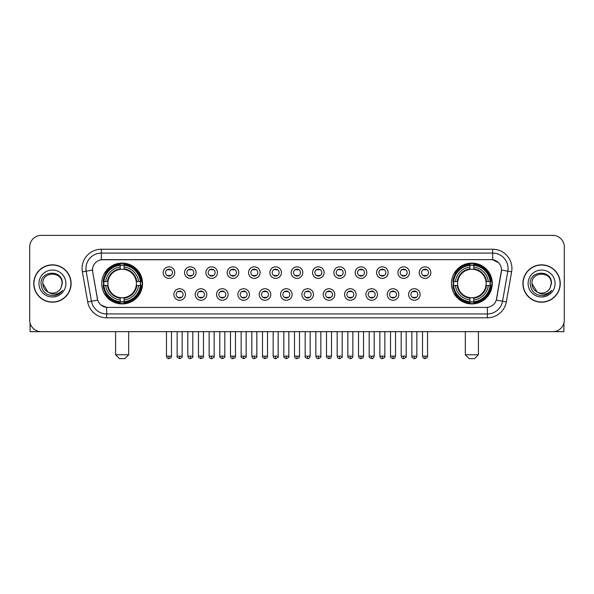 <?xml version="1.0" encoding="UTF-8"?>
<svg xmlns="http://www.w3.org/2000/svg" width="594" height="594" viewBox="0 0 594 594"><rect width="100%" height="100%" fill="white"/><g stroke="black" fill="none" stroke-linecap="round" stroke-linejoin="round"><path stroke-width="0.89" d="M451.447 283.516A20.411 20.411 0 0 0 471.859 303.935A20.411 20.411 0 0 0 492.278 283.516A20.411 20.411 0 0 0 471.859 263.105A20.411 20.411 0 0 0 451.447 283.516M101.723 283.516A20.411 20.411 0 0 0 122.141 303.935A20.411 20.411 0 0 0 142.553 283.516A20.411 20.411 0 0 0 122.141 263.105A20.411 20.411 0 0 0 101.723 283.516M185.417 294.498A5.777 5.777 0 0 1 179.64 300.274A5.777 5.777 0 0 1 173.864 294.498A5.777 5.777 0 0 1 179.64 288.721A5.777 5.777 0 0 1 185.417 294.498M176.173 294.498A3.467 3.467 0 0 0 179.64 297.965A3.467 3.467 0 0 0 183.108 294.498A3.467 3.467 0 0 0 179.64 291.03A3.467 3.467 0 0 0 176.173 294.498M206.757 294.498A5.777 5.777 0 0 1 200.98 300.274A5.777 5.777 0 0 1 195.203 294.498A5.777 5.777 0 0 1 200.98 288.721A5.777 5.777 0 0 1 206.757 294.498M197.512 294.498A3.467 3.467 0 0 0 200.98 297.965A3.467 3.467 0 0 0 204.447 294.498A3.467 3.467 0 0 0 200.98 291.03A3.467 3.467 0 0 0 197.512 294.498M228.096 294.498A5.777 5.777 0 0 1 222.319 300.274A5.777 5.777 0 0 1 216.543 294.498A5.777 5.777 0 0 1 222.319 288.721A5.777 5.777 0 0 1 228.096 294.498M218.852 294.498A3.467 3.467 0 0 0 222.319 297.965A3.467 3.467 0 0 0 225.787 294.498A3.467 3.467 0 0 0 222.319 291.03A3.467 3.467 0 0 0 218.852 294.498M249.435 294.498A5.777 5.777 0 0 1 243.659 300.274A5.777 5.777 0 0 1 237.875 294.498A5.777 5.777 0 0 1 243.659 288.721A5.777 5.777 0 0 1 249.435 294.498M240.191 294.498A3.467 3.467 0 0 0 243.659 297.965A3.467 3.467 0 0 0 247.119 294.498A3.467 3.467 0 0 0 243.659 291.03A3.467 3.467 0 0 0 240.191 294.498M270.767 294.498A5.777 5.777 0 0 1 264.991 300.274A5.777 5.777 0 0 1 259.214 294.498A5.777 5.777 0 0 1 264.991 288.721A5.777 5.777 0 0 1 270.767 294.498M261.523 294.498A3.467 3.467 0 0 0 264.991 297.965A3.467 3.467 0 0 0 268.458 294.498A3.467 3.467 0 0 0 264.991 291.03A3.467 3.467 0 0 0 261.523 294.498M292.107 294.498A5.777 5.777 0 0 1 286.33 300.274A5.777 5.777 0 0 1 280.554 294.498A5.777 5.777 0 0 1 286.33 288.721A5.777 5.777 0 0 1 292.107 294.498M282.863 294.498A3.467 3.467 0 0 0 286.33 297.965A3.467 3.467 0 0 0 289.798 294.498A3.467 3.467 0 0 0 286.33 291.03A3.467 3.467 0 0 0 282.863 294.498M313.446 294.498A5.777 5.777 0 0 1 307.67 300.274A5.777 5.777 0 0 1 301.893 294.498A5.777 5.777 0 0 1 307.67 288.721A5.777 5.777 0 0 1 313.446 294.498M304.202 294.498A3.467 3.467 0 0 0 307.67 297.965A3.467 3.467 0 0 0 311.137 294.498A3.467 3.467 0 0 0 307.67 291.03A3.467 3.467 0 0 0 304.202 294.498M334.786 294.498A5.777 5.777 0 0 1 329.009 300.274A5.777 5.777 0 0 1 323.233 294.498A5.777 5.777 0 0 1 329.009 288.721A5.777 5.777 0 0 1 334.786 294.498M325.542 294.498A3.467 3.467 0 0 0 329.009 297.965A3.467 3.467 0 0 0 332.477 294.498A3.467 3.467 0 0 0 329.009 291.03A3.467 3.467 0 0 0 325.542 294.498M356.125 294.498A5.777 5.777 0 0 1 350.341 300.274A5.777 5.777 0 0 1 344.565 294.498A5.777 5.777 0 0 1 350.341 288.721A5.777 5.777 0 0 1 356.125 294.498M346.881 294.498A3.467 3.467 0 0 0 350.341 297.965A3.467 3.467 0 0 0 353.809 294.498A3.467 3.467 0 0 0 350.341 291.03A3.467 3.467 0 0 0 346.881 294.498M377.457 294.498A5.777 5.777 0 0 1 371.681 300.274A5.777 5.777 0 0 1 365.904 294.498A5.777 5.777 0 0 1 371.681 288.721A5.777 5.777 0 0 1 377.457 294.498M368.213 294.498A3.467 3.467 0 0 0 371.681 297.965A3.467 3.467 0 0 0 375.148 294.498A3.467 3.467 0 0 0 371.681 291.03A3.467 3.467 0 0 0 368.213 294.498M398.797 294.498A5.777 5.777 0 0 1 393.02 300.274A5.777 5.777 0 0 1 387.243 294.498A5.777 5.777 0 0 1 393.02 288.721A5.777 5.777 0 0 1 398.797 294.498M389.553 294.498A3.467 3.467 0 0 0 393.02 297.965A3.467 3.467 0 0 0 396.488 294.498A3.467 3.467 0 0 0 393.02 291.03A3.467 3.467 0 0 0 389.553 294.498M420.136 294.498A5.777 5.777 0 0 1 414.36 300.274A5.777 5.777 0 0 1 408.583 294.498A5.777 5.777 0 0 1 414.36 288.721A5.777 5.777 0 0 1 420.136 294.498M410.892 294.498A3.467 3.467 0 0 0 414.36 297.965A3.467 3.467 0 0 0 417.827 294.498A3.467 3.467 0 0 0 414.36 291.03A3.467 3.467 0 0 0 410.892 294.498M174.747 272.616A5.777 5.777 0 0 1 168.971 278.4A5.777 5.777 0 0 1 163.194 272.616A5.777 5.777 0 0 1 168.971 266.84A5.777 5.777 0 0 1 174.747 272.616M165.503 272.616A3.467 3.467 0 0 0 168.971 276.084A3.467 3.467 0 0 0 172.438 272.616A3.467 3.467 0 0 0 168.971 269.156A3.467 3.467 0 0 0 165.503 272.616M196.087 272.616A5.777 5.777 0 0 1 190.31 278.4A5.777 5.777 0 0 1 184.534 272.616A5.777 5.777 0 0 1 190.31 266.84A5.777 5.777 0 0 1 196.087 272.616M186.843 272.616A3.467 3.467 0 0 0 190.31 276.084A3.467 3.467 0 0 0 193.778 272.616A3.467 3.467 0 0 0 190.31 269.156A3.467 3.467 0 0 0 186.843 272.616M217.426 272.616A5.777 5.777 0 0 1 211.65 278.4A5.777 5.777 0 0 1 205.873 272.616A5.777 5.777 0 0 1 211.65 266.84A5.777 5.777 0 0 1 217.426 272.616M208.182 272.616A3.467 3.467 0 0 0 211.65 276.084A3.467 3.467 0 0 0 215.117 272.616A3.467 3.467 0 0 0 211.65 269.156A3.467 3.467 0 0 0 208.182 272.616M238.766 272.616A5.777 5.777 0 0 1 232.989 278.4A5.777 5.777 0 0 1 227.212 272.616A5.777 5.777 0 0 1 232.989 266.84A5.777 5.777 0 0 1 238.766 272.616M229.522 272.616A3.467 3.467 0 0 0 232.989 276.084A3.467 3.467 0 0 0 236.457 272.616A3.467 3.467 0 0 0 232.989 269.156A3.467 3.467 0 0 0 229.522 272.616M260.105 272.616A5.777 5.777 0 0 1 254.321 278.4A5.777 5.777 0 0 1 248.544 272.616A5.777 5.777 0 0 1 254.321 266.84A5.777 5.777 0 0 1 260.105 272.616M250.861 272.616A3.467 3.467 0 0 0 254.321 276.084A3.467 3.467 0 0 0 257.789 272.616A3.467 3.467 0 0 0 254.321 269.156A3.467 3.467 0 0 0 250.861 272.616M281.437 272.616A5.777 5.777 0 0 1 275.661 278.4A5.777 5.777 0 0 1 269.884 272.616A5.777 5.777 0 0 1 275.661 266.84A5.777 5.777 0 0 1 281.437 272.616M272.193 272.616A3.467 3.467 0 0 0 275.661 276.084A3.467 3.467 0 0 0 279.128 272.616A3.467 3.467 0 0 0 275.661 269.156A3.467 3.467 0 0 0 272.193 272.616M302.777 272.616A5.777 5.777 0 0 1 297 278.4A5.777 5.777 0 0 1 291.223 272.616A5.777 5.777 0 0 1 297 266.84A5.777 5.777 0 0 1 302.777 272.616M293.533 272.616A3.467 3.467 0 0 0 297 276.084A3.467 3.467 0 0 0 300.467 272.616A3.467 3.467 0 0 0 297 269.156A3.467 3.467 0 0 0 293.533 272.616M324.116 272.616A5.777 5.777 0 0 1 318.339 278.4A5.777 5.777 0 0 1 312.563 272.616A5.777 5.777 0 0 1 318.339 266.84A5.777 5.777 0 0 1 324.116 272.616M314.872 272.616A3.467 3.467 0 0 0 318.339 276.084A3.467 3.467 0 0 0 321.807 272.616A3.467 3.467 0 0 0 318.339 269.156A3.467 3.467 0 0 0 314.872 272.616M345.456 272.616A5.777 5.777 0 0 1 339.679 278.4A5.777 5.777 0 0 1 333.895 272.616A5.777 5.777 0 0 1 339.679 266.84A5.777 5.777 0 0 1 345.456 272.616M336.211 272.616A3.467 3.467 0 0 0 339.679 276.084A3.467 3.467 0 0 0 343.139 272.616A3.467 3.467 0 0 0 339.679 269.156A3.467 3.467 0 0 0 336.211 272.616M366.788 272.616A5.777 5.777 0 0 1 361.011 278.4A5.777 5.777 0 0 1 355.234 272.616A5.777 5.777 0 0 1 361.011 266.84A5.777 5.777 0 0 1 366.788 272.616M357.543 272.616A3.467 3.467 0 0 0 361.011 276.084A3.467 3.467 0 0 0 364.478 272.616A3.467 3.467 0 0 0 361.011 269.156A3.467 3.467 0 0 0 357.543 272.616M388.127 272.616A5.777 5.777 0 0 1 382.35 278.4A5.777 5.777 0 0 1 376.574 272.616A5.777 5.777 0 0 1 382.35 266.84A5.777 5.777 0 0 1 388.127 272.616M378.883 272.616A3.467 3.467 0 0 0 382.35 276.084A3.467 3.467 0 0 0 385.818 272.616A3.467 3.467 0 0 0 382.35 269.156A3.467 3.467 0 0 0 378.883 272.616M409.466 272.616A5.777 5.777 0 0 1 403.69 278.4A5.777 5.777 0 0 1 397.913 272.616A5.777 5.777 0 0 1 403.69 266.84A5.777 5.777 0 0 1 409.466 272.616M400.222 272.616A3.467 3.467 0 0 0 403.69 276.084A3.467 3.467 0 0 0 407.157 272.616A3.467 3.467 0 0 0 403.69 269.156A3.467 3.467 0 0 0 400.222 272.616M430.806 272.616A5.777 5.777 0 0 1 425.029 278.4A5.777 5.777 0 0 1 419.253 272.616A5.777 5.777 0 0 1 425.029 266.84A5.777 5.777 0 0 1 430.806 272.616M421.562 272.616A3.467 3.467 0 0 0 425.029 276.084A3.467 3.467 0 0 0 428.497 272.616A3.467 3.467 0 0 0 425.029 269.156A3.467 3.467 0 0 0 421.562 272.616M87.674 301.886L82.373 271.844A19.26 19.26 0 0 1 101.336 249.242L492.664 249.242A19.26 19.26 0 0 1 511.627 271.844L506.326 301.886A19.26 19.26 0 0 1 487.362 317.797L106.638 317.797A19.26 19.26 0 0 1 87.674 301.886L91.461 301.217L86.167 271.176A15.407 15.407 0 0 1 101.336 253.089L492.664 253.089A15.407 15.407 0 0 1 507.833 271.176L502.539 301.217A15.407 15.407 0 0 1 487.362 313.944L106.638 313.944A15.407 15.407 0 0 1 91.461 301.217L97.713 300.111L92.642 271.844A10.402 10.402 0 0 1 102.881 259.637L491.119 259.637A10.402 10.402 0 0 1 501.358 271.844L496.606 298.804A10.402 10.402 0 0 1 486.367 307.402L107.633 307.402A10.402 10.402 0 0 1 97.394 298.804L92.642 271.844L92.597 268.495M103.556 285.447A18.681 18.681 0 0 1 103.556 281.593M453.281 285.447A18.681 18.681 0 0 1 453.281 281.593M33.747 283.516A18.681 18.681 0 0 0 52.428 302.198A18.681 18.681 0 0 0 71.102 283.516A18.681 18.681 0 0 0 52.428 264.842A18.681 18.681 0 0 0 33.747 283.516M522.898 283.516A18.681 18.681 0 0 0 541.572 302.198A18.681 18.681 0 0 0 560.253 283.516A18.681 18.681 0 0 0 541.572 264.842A18.681 18.681 0 0 0 522.898 283.516M101.336 249.242L101.336 259.756L491.119 259.637L492.664 259.756L498.47 262.682M486.367 307.402L107.633 307.402M106.638 317.797L106.638 307.35L101.084 305.078M511.627 271.844L501.522 270.062L496.287 300.111L506.326 301.886M564.3 246.926A11.553 11.553 0 0 0 552.747 235.373L41.253 235.373A11.553 11.553 0 0 0 29.7 246.926L29.7 320.107A11.553 11.553 0 0 0 41.253 331.667L552.747 331.667A11.553 11.553 0 0 0 564.3 320.107L564.3 246.926L564.3 320.107M29.7 246.926L29.7 320.107M552.747 235.373L41.253 235.373M41.253 331.667L552.747 331.667M70.909 283.516A18.488 18.488 0 0 0 52.428 265.035A18.488 18.488 0 0 0 33.94 283.516A18.488 18.488 0 0 0 52.428 302.004A18.488 18.488 0 0 0 70.909 283.516M47.973 292.055L42.798 283.516C42.204 271.094 62.645 271.094 62.051 283.516L60.996 287.904L62.288 283.516C63.239 269.617 40.592 269.958 41.016 283.516C41.78 291.713 46.295 295.738 54.559 295.612C57.922 294.958 60.588 293.243 62.556 290.451C58.115 294.721 53.297 295.277 48.099 292.122A9.63 9.63 0 0 0 60.996 287.904L62.051 283.65M48.099 292.122C44.736 290.266 42.968 287.399 42.798 283.516M38.944 283.516A13.484 13.484 0 0 0 52.428 297A13.484 13.484 0 0 0 65.904 283.516A13.484 13.484 0 0 0 52.428 270.04A13.484 13.484 0 0 0 38.944 283.516M62.526 290.488L59.118 293.815M59.036 293.867L54.618 295.597M30.086 323.069L30.086 331.667L74.762 331.667M560.06 283.516A18.488 18.488 0 0 0 541.572 265.035A18.488 18.488 0 0 0 523.091 283.516A18.488 18.488 0 0 0 541.572 302.004A18.488 18.488 0 0 0 560.06 283.516M551.202 283.65L550.148 287.904L551.44 283.516C552.39 269.617 529.744 269.958 530.167 283.516C530.932 291.713 535.446 295.738 543.71 295.612C547.074 294.958 549.74 293.243 551.707 290.451C547.267 294.721 542.448 295.277 537.251 292.122L531.949 283.516C531.355 271.094 551.796 271.094 551.202 283.516L550.148 287.904A9.63 9.63 0 0 1 537.251 292.122C533.887 290.266 532.12 287.399 531.949 283.516M528.096 283.516A13.484 13.484 0 0 0 541.572 297A13.484 13.484 0 0 0 555.056 283.516A13.484 13.484 0 0 0 541.572 270.04A13.484 13.484 0 0 0 528.096 283.516M547.713 294.149L543.77 295.597M124.837 358.627L119.439 358.627L115.592 354.774L128.683 354.774L124.837 358.627M124.064 301.752L124.064 302.524A19.105 19.105 0 0 0 141.142 285.447L140.37 285.447A18.332 18.332 0 0 1 124.064 301.752L124.064 299.97A16.565 16.565 0 0 0 138.588 285.447L136.256 285.447A14.249 14.249 0 0 0 124.064 269.401L124.064 265.288A18.332 18.332 0 0 1 140.37 281.593L141.142 281.593A19.105 19.105 0 0 0 124.064 264.516L124.064 265.288M103.905 285.447L103.133 285.447A19.105 19.105 0 0 0 120.211 302.524L120.211 301.752A18.332 18.332 0 0 1 103.905 285.447L105.687 285.447A16.565 16.565 0 0 0 120.211 299.97L120.211 297.639A14.249 14.249 0 0 0 136.256 285.447L136.828 285.447A14.813 14.813 0 0 1 124.064 298.21L124.064 299.97M120.211 265.288L120.211 264.516A19.105 19.105 0 0 0 103.133 281.593L103.905 281.593A18.332 18.332 0 0 1 120.211 265.288L120.211 267.07A16.565 16.565 0 0 0 105.687 281.593L108.019 281.593A14.249 14.249 0 0 0 120.211 297.639L120.211 298.21A14.813 14.813 0 0 1 107.447 285.447L105.687 285.447M103.943 285.447A18.295 18.295 0 0 1 103.943 281.593M124.064 265.325A18.295 18.295 0 0 0 120.211 265.325M140.333 281.593A18.295 18.295 0 0 1 140.333 285.447M140.37 281.593L138.588 281.593A16.565 16.565 0 0 0 124.064 267.07M138.588 285.447L140.37 285.447M120.211 299.97L120.211 301.752M136.256 281.593L138.588 281.593M124.064 297.661L124.064 298.21M120.211 297.639A14.249 14.249 0 0 1 108.019 285.447L107.447 285.447M124.064 301.715A18.295 18.295 0 0 1 120.211 301.715M105.687 281.593L103.905 281.593M120.211 269.372L120.211 267.07M124.064 269.401A14.249 14.249 0 0 0 108.019 281.593L107.447 281.593A14.813 14.813 0 0 1 120.211 268.83M124.064 269.379L124.064 268.83A14.813 14.813 0 0 1 136.828 281.593M106.111 273.121L105.019 273.121A20.025 20.025 0 0 1 142.166 283.516A20.025 20.025 0 0 1 105.019 293.919L106.111 293.919M474.561 358.627L469.163 358.627L465.317 354.774L478.408 354.774L474.561 358.627M473.789 301.752L473.789 302.524A19.105 19.105 0 0 0 490.867 285.447L490.095 285.447A18.332 18.332 0 0 1 473.789 301.752L473.789 299.97A16.565 16.565 0 0 0 488.313 285.447L485.981 285.447A14.249 14.249 0 0 0 473.789 269.401L473.789 265.288A18.332 18.332 0 0 1 490.095 281.593L490.867 281.593A19.105 19.105 0 0 0 473.789 264.516L473.789 265.288M453.63 285.447L452.858 285.447A19.105 19.105 0 0 0 469.936 302.524L469.936 301.752A18.332 18.332 0 0 1 453.63 285.447L455.412 285.447A16.565 16.565 0 0 0 469.936 299.97L469.936 297.639A14.249 14.249 0 0 0 485.981 285.447L486.553 285.447A14.813 14.813 0 0 1 473.789 298.21L473.789 299.97M469.936 265.288L469.936 264.516A19.105 19.105 0 0 0 452.858 281.593L453.63 281.593A18.332 18.332 0 0 1 469.936 265.288L469.936 267.07A16.565 16.565 0 0 0 455.412 281.593L457.744 281.593A14.249 14.249 0 0 0 469.936 297.639L469.936 298.21A14.813 14.813 0 0 1 457.172 285.447L455.412 285.447M453.668 285.447A18.295 18.295 0 0 1 453.668 281.593M473.789 265.325A18.295 18.295 0 0 0 469.936 265.325M490.057 281.593A18.295 18.295 0 0 1 490.057 285.447M490.095 281.593L488.313 281.593A16.565 16.565 0 0 0 473.789 267.07M488.313 285.447L490.095 285.447M469.936 299.97L469.936 301.752M485.981 281.593L488.313 281.593M473.789 297.661L473.789 298.21M469.936 297.639A14.249 14.249 0 0 1 457.744 285.447L457.172 285.447M473.789 301.715A18.295 18.295 0 0 1 469.936 301.715M455.412 281.593L453.63 281.593M469.936 269.372L469.936 267.07M473.789 269.401A14.249 14.249 0 0 0 457.744 281.593L457.172 281.593A14.813 14.813 0 0 1 469.936 268.83M473.789 269.379L473.789 268.83A14.813 14.813 0 0 1 486.553 281.593M455.836 273.121L454.744 273.121A20.025 20.025 0 0 1 491.891 283.516A20.025 20.025 0 0 1 454.744 293.919L455.836 293.919M167.82 275.891L167.82 275.341A2.955 2.955 0 0 0 170.129 275.341L170.129 275.891M170.129 269.349L170.129 269.899A2.955 2.955 0 0 0 167.82 269.899L167.82 269.349M189.159 275.891L189.159 275.341A2.955 2.955 0 0 0 191.468 275.341L191.468 275.891M191.468 269.349L191.468 269.899A2.955 2.955 0 0 0 189.159 269.899L189.159 269.349M210.491 275.891L210.491 275.341A2.955 2.955 0 0 0 212.808 275.341L212.808 275.891M212.808 269.349L212.808 269.899A2.955 2.955 0 0 0 210.491 269.899L210.491 269.349M231.831 275.891L231.831 275.341A2.955 2.955 0 0 0 234.14 275.341L234.14 275.891M234.14 269.349L234.14 269.899A2.955 2.955 0 0 0 231.831 269.899L231.831 269.349M253.17 275.891L253.17 275.341A2.955 2.955 0 0 0 255.479 275.341L255.479 275.891M255.479 269.349L255.479 269.899A2.955 2.955 0 0 0 253.17 269.899L253.17 269.349M274.51 275.891L274.51 275.341A2.955 2.955 0 0 0 276.819 275.341L276.819 275.891M276.819 269.349L276.819 269.899A2.955 2.955 0 0 0 274.51 269.899L274.51 269.349M295.842 275.891L295.842 275.341A2.955 2.955 0 0 0 298.158 275.341L298.158 275.891M298.158 269.349L298.158 269.899A2.955 2.955 0 0 0 295.842 269.899L295.842 269.349M317.181 275.891L317.181 275.341A2.955 2.955 0 0 0 319.49 275.341L319.49 275.891M319.49 269.349L319.49 269.899A2.955 2.955 0 0 0 317.181 269.899L317.181 269.349M338.521 275.891L338.521 275.341A2.955 2.955 0 0 0 340.83 275.341L340.83 275.891M340.83 269.349L340.83 269.899A2.955 2.955 0 0 0 338.521 269.899L338.521 269.349M359.86 275.891L359.86 275.341A2.955 2.955 0 0 0 362.169 275.341L362.169 275.891M362.169 269.349L362.169 269.899A2.955 2.955 0 0 0 359.86 269.899L359.86 269.349M381.192 275.891L381.192 275.341A2.955 2.955 0 0 0 383.509 275.341L383.509 275.891M383.509 269.349L383.509 269.899A2.955 2.955 0 0 0 381.192 269.899L381.192 269.349M402.532 275.891L402.532 275.341A2.955 2.955 0 0 0 404.841 275.341L404.841 275.891M404.841 269.349L404.841 269.899A2.955 2.955 0 0 0 402.532 269.899L402.532 269.349M423.871 275.891L423.871 275.341A2.955 2.955 0 0 0 426.18 275.341L426.18 275.891M426.18 269.349L426.18 269.899A2.955 2.955 0 0 0 423.871 269.899L423.871 269.349M178.49 297.765L178.49 297.215A2.955 2.955 0 0 0 180.799 297.215L180.799 297.765M180.799 291.231L180.799 291.78A2.955 2.955 0 0 0 178.49 291.78L178.49 291.231M199.822 297.765L199.822 297.215A2.955 2.955 0 0 0 202.138 297.215L202.138 297.765M202.138 291.231L202.138 291.78A2.955 2.955 0 0 0 199.822 291.78L199.822 291.231M221.161 297.765L221.161 297.215A2.955 2.955 0 0 0 223.47 297.215L223.47 297.765M223.47 291.231L223.47 291.78A2.955 2.955 0 0 0 221.161 291.78L221.161 291.231M242.501 297.765L242.501 297.215A2.955 2.955 0 0 0 244.81 297.215L244.81 297.765M244.81 291.231L244.81 291.78A2.955 2.955 0 0 0 242.501 291.78L242.501 291.231M263.84 297.765L263.84 297.215A2.955 2.955 0 0 0 266.149 297.215L266.149 297.765M266.149 291.231L266.149 291.78A2.955 2.955 0 0 0 263.84 291.78L263.84 291.231M285.172 297.765L285.172 297.215A2.955 2.955 0 0 0 287.489 297.215L287.489 297.765M287.489 291.231L287.489 291.78A2.955 2.955 0 0 0 285.172 291.78L285.172 291.231M306.511 297.765L306.511 297.215A2.955 2.955 0 0 0 308.828 297.215L308.828 297.765M308.828 291.231L308.828 291.78A2.955 2.955 0 0 0 306.511 291.78L306.511 291.231M327.851 297.765L327.851 297.215A2.955 2.955 0 0 0 330.16 297.215L330.16 297.765M330.16 291.231L330.16 291.78A2.955 2.955 0 0 0 327.851 291.78L327.851 291.231M349.19 297.765L349.19 297.215A2.955 2.955 0 0 0 351.5 297.215L351.5 297.765M351.5 291.231L351.5 291.78A2.955 2.955 0 0 0 349.19 291.78L349.19 291.231M370.53 297.765L370.53 297.215A2.955 2.955 0 0 0 372.839 297.215L372.839 297.765M372.839 291.231L372.839 291.78A2.955 2.955 0 0 0 370.53 291.78L370.53 291.231M391.862 297.765L391.862 297.215A2.955 2.955 0 0 0 394.178 297.215L394.178 297.765M394.178 291.231L394.178 291.78A2.955 2.955 0 0 0 391.862 291.78L391.862 291.231M413.201 297.765L413.201 297.215A2.955 2.955 0 0 0 415.51 297.215L415.51 297.765M415.51 291.231L415.51 291.78A2.955 2.955 0 0 0 413.201 291.78L413.201 291.231M563.914 323.069L563.914 331.667L519.238 331.667M492.664 249.242L492.664 259.756M82.373 271.844L86.167 271.176A15.407 15.407 0 0 1 85.93 268.495M86.167 271.176L92.478 270.062M487.362 307.35L487.362 317.797M124.064 297.639A14.249 14.249 0 0 0 136.256 285.447M120.211 301.886A18.466 18.466 0 0 0 124.064 301.886M140.503 285.447A18.466 18.466 0 0 0 140.503 281.593M124.064 265.154A18.466 18.466 0 0 0 120.211 265.154M473.789 297.639A14.249 14.249 0 0 0 485.981 285.447M469.936 301.886A18.466 18.466 0 0 0 473.789 301.886M490.228 285.447A18.466 18.466 0 0 0 490.228 281.593M473.789 265.154A18.466 18.466 0 0 0 469.936 265.154M168.971 356.125L166.469 356.125C166.907 357.907 167.738 358.739 168.971 358.627L168.971 356.125L171.48 356.125L171.48 331.667M190.31 356.125L187.808 356.125C188.246 357.907 189.078 358.739 190.31 358.627L190.31 356.125L192.812 356.125L192.812 331.667M211.65 356.125L209.147 356.125C209.585 357.907 210.417 358.739 211.65 358.627L211.65 356.125L214.152 356.125L214.152 331.667M232.989 356.125L230.479 356.125C230.918 357.907 231.757 358.739 232.989 358.627L232.989 356.125L235.491 356.125L235.491 331.667M254.321 356.125L251.819 356.125C252.257 357.907 253.096 358.739 254.321 358.627L254.321 356.125L256.831 356.125L256.831 331.667M275.661 356.125L273.158 356.125C273.596 357.907 274.428 358.739 275.661 358.627L275.661 356.125L278.163 356.125L278.163 331.667M297 356.125L294.498 356.125C294.936 357.907 295.767 358.739 297 358.627L297 356.125L299.502 356.125L299.502 331.667M318.339 356.125L315.837 356.125C316.268 357.907 317.107 358.739 318.339 358.627L318.339 356.125L320.842 356.125L320.842 331.667M339.679 356.125L337.169 356.125C337.607 357.907 338.446 358.739 339.679 358.627L339.679 356.125L342.181 356.125L342.181 331.667M361.011 356.125L358.509 356.125C358.947 357.907 359.778 358.739 361.011 358.627L361.011 356.125L363.521 356.125L363.521 331.667M382.35 356.125L379.848 356.125C380.286 357.907 381.118 358.739 382.35 358.627L382.35 356.125L384.853 356.125L384.853 331.667M403.69 356.125L401.188 356.125C401.626 357.907 402.457 358.739 403.69 358.627L403.69 356.125L406.192 356.125L406.192 331.667M425.029 356.125L422.52 356.125C422.958 357.907 423.797 358.739 425.029 358.627L425.029 356.125L427.531 356.125L427.531 331.667M179.64 356.125L177.138 356.125C176.633 356.92 177.465 357.759 179.64 358.627L179.64 356.125L182.143 356.125L182.143 331.667M200.98 356.125L198.478 356.125C197.965 356.92 198.804 357.759 200.98 358.627L200.98 356.125L203.482 356.125L203.482 331.667M222.319 356.125L219.817 356.125C219.305 356.92 220.144 357.759 222.319 358.627L222.319 356.125L224.822 356.125L224.822 331.667M243.659 356.125L241.149 356.125C240.644 356.92 241.476 357.759 243.659 358.627L243.659 356.125L246.161 356.125L246.161 331.667M264.991 356.125L262.489 356.125C261.984 356.92 262.815 357.759 264.991 358.627L264.991 356.125L267.5 356.125L267.5 331.667M286.33 356.125L283.828 356.125C283.323 356.92 284.155 357.759 286.33 358.627L286.33 356.125L288.833 356.125L288.833 331.667M307.67 356.125L305.168 356.125C304.655 356.92 305.494 357.759 307.67 358.627L307.67 356.125L310.172 356.125L310.172 331.667M329.009 356.125L326.5 356.125C325.995 356.92 326.826 357.759 329.009 358.627L329.009 356.125L331.511 356.125L331.511 331.667M350.341 356.125L347.839 356.125C347.334 356.92 348.166 357.759 350.341 358.627L350.341 356.125L352.851 356.125L352.851 331.667M371.681 356.125L369.178 356.125C368.674 356.92 369.505 357.759 371.681 358.627L371.681 356.125L374.183 356.125L374.183 331.667M393.02 356.125L390.518 356.125C390.006 356.92 390.845 357.759 393.02 358.627L393.02 356.125L395.522 356.125L395.522 331.667M414.36 356.125L411.857 356.125C411.345 356.92 412.184 357.759 414.36 358.627L414.36 356.125L416.862 356.125L416.862 331.667M128.683 331.667L128.683 354.774M115.592 331.667L115.592 354.774M478.408 331.667L478.408 354.774M465.317 331.667L465.317 354.774M166.469 356.125L166.469 331.667M171.48 356.125C171.985 356.92 171.154 357.759 168.971 358.627M187.808 356.125L187.808 331.667M192.812 356.125C193.325 356.92 192.486 357.759 190.31 358.627M209.147 356.125L209.147 331.667M214.152 356.125C214.657 356.92 213.825 357.759 211.65 358.627M230.479 356.125L230.479 331.667M235.491 356.125C235.996 356.92 235.165 357.759 232.989 358.627M251.819 356.125L251.819 331.667M256.831 356.125C257.336 356.92 256.504 357.759 254.321 358.627M273.158 356.125L273.158 331.667M278.163 356.125C278.675 356.92 277.836 357.759 275.661 358.627M294.498 356.125L294.498 331.667M299.502 356.125C300.015 356.92 299.176 357.759 297 358.627M315.837 356.125L315.837 331.667M320.842 356.125C321.347 356.92 320.515 357.759 318.339 358.627M337.169 356.125L337.169 331.667M342.181 356.125C342.686 356.92 341.854 357.759 339.679 358.627M358.509 356.125L358.509 331.667M363.521 356.125C364.025 356.92 363.194 357.759 361.011 358.627M379.848 356.125L379.848 331.667M384.853 356.125C385.365 356.92 384.526 357.759 382.35 358.627M401.188 356.125L401.188 331.667M406.192 356.125C406.697 356.92 405.865 357.759 403.69 358.627M422.52 356.125L422.52 331.667M427.531 356.125C428.036 356.92 427.205 357.759 425.029 358.627M177.138 356.125L177.138 331.667M182.143 356.125C182.655 356.92 181.816 357.759 179.64 358.627M198.478 356.125L198.478 331.667M203.482 356.125C203.994 356.92 203.155 357.759 200.98 358.627M219.817 356.125L219.817 331.667M224.822 356.125C225.326 356.92 224.495 357.759 222.319 358.627M241.149 356.125L241.149 331.667M246.161 356.125C246.666 356.92 245.834 357.759 243.659 358.627M262.489 356.125L262.489 331.667M267.5 356.125C268.005 356.92 267.174 357.759 264.991 358.627M283.828 356.125L283.828 331.667M288.833 356.125C289.345 356.92 288.506 357.759 286.33 358.627M305.168 356.125L305.168 331.667M310.172 356.125C309.734 357.907 308.902 358.739 307.67 358.627M326.5 356.125L326.5 331.667M331.511 356.125C331.073 357.907 330.242 358.739 329.009 358.627M347.839 356.125L347.839 331.667M352.851 356.125C352.413 357.907 351.574 358.739 350.341 358.627M369.178 356.125L369.178 331.667M374.183 356.125C373.752 357.907 372.913 358.739 371.681 358.627M390.518 356.125L390.518 331.667M395.522 356.125C395.084 357.907 394.253 358.739 393.02 358.627M411.857 356.125L411.857 331.667M416.862 356.125C416.424 357.907 415.592 358.739 414.36 358.627"/></g></svg>
